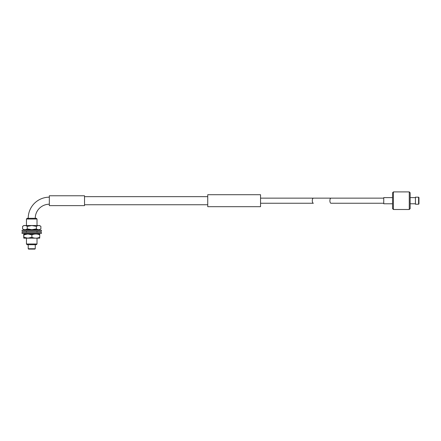 <?xml version="1.0" encoding="UTF-8"?>
<svg xmlns="http://www.w3.org/2000/svg" width="441" height="441" viewBox="0 0 441 441"><rect width="100%" height="100%" fill="white"/><g stroke="black" fill="none" stroke-linecap="round" stroke-linejoin="round"><path stroke-width="0.66" d="M37.011 244L36.305 244.7L27.155 244.7L26.449 244L37.011 244L37.011 238.19M26.449 219.006L27.155 218.301L36.305 218.301L37.011 219.006L26.449 219.006L26.449 225.516M35.252 248.752L34.9 249.099L28.56 249.099L28.213 248.752L35.252 248.752L35.252 244.7M28.213 218.301A21.118 21.118 0 0 1 49.331 197.177M35.252 218.301A14.079 14.079 0 0 1 49.331 204.222M260.543 194.713L260.543 206.686L207.739 206.686L207.739 194.713L260.543 194.713M84.534 195.771L84.534 205.627L49.331 205.627L49.331 195.771L84.534 195.771M39.657 238.168L23.803 238.168M39.657 233.989L27.899 233.967L23.88 234.844C23.831 233.719 23.781 233.719 23.731 234.844L23.731 237.308C23.781 238.432 23.831 238.432 23.88 237.308L27.882 238.168L31.884 237.308C34.486 238.432 37.105 238.432 39.734 237.308C39.679 238.432 39.629 238.432 39.58 237.308M39.58 234.844C39.629 233.719 39.679 233.719 39.734 234.844C37.127 233.719 34.514 233.719 31.884 234.844L27.882 233.984L23.803 233.989M23.731 237.308C23.781 238.432 23.831 238.432 23.88 237.308L23.88 234.844C23.831 233.719 23.781 233.719 23.731 234.844M31.884 234.844L31.884 237.308M39.734 234.844L39.734 237.308M22.05 232.379L41.41 232.379L41.41 233.438L22.05 233.438L22.05 232.379M22.05 230.268L41.41 230.268L41.41 231.327L22.05 231.327L22.05 230.268M39.624 229.739L23.836 229.739L22.579 228.862C24.128 229.987 25.688 229.987 27.254 228.862L31.835 229.717L36.41 228.862C37.893 229.987 39.381 229.987 40.881 228.862L39.624 229.739M40.881 228.862L40.881 226.398L39.624 225.516L23.836 225.516L22.579 226.398L22.579 228.862M40.881 226.398C39.398 225.268 37.909 225.268 36.41 226.398L31.835 225.538L27.254 226.398C25.705 225.268 24.145 225.268 22.579 226.398M27.254 226.398L27.254 228.862M36.41 226.398L36.41 228.862M418.597 197.177L418.95 197.529L418.95 203.869L418.597 204.222L418.597 197.177L415.428 197.177L415.428 204.222L418.597 204.222M410.152 192.778L410.152 208.621L409.27 209.497L409.27 191.901L410.152 192.778M393.427 209.497L392.551 208.621L392.551 192.778L393.427 191.901L393.427 209.497L409.27 209.497M392.551 203.781L383.747 203.781L383.747 197.618L392.551 197.618M260.543 198.147L313.347 198.147C312.708 198.307 312.355 199.161 312.289 200.699C312.355 202.237 312.708 203.092 313.347 203.251L260.543 203.251M383.747 203.251L330.943 203.251C330.309 203.092 329.956 202.237 329.89 200.699C329.956 199.161 330.309 198.307 330.943 198.147L383.747 198.147M26.449 229.739L26.449 230.268M26.449 231.327L26.449 232.379M26.449 233.438L26.449 233.967M26.449 238.19L26.449 244M28.213 244.7L28.213 248.752M37.011 219.006L37.011 225.516M37.011 229.739L37.011 230.268M37.011 231.327L37.011 232.379M37.011 233.438L37.011 233.967M207.739 196.653L84.534 196.653M207.739 204.745L84.534 204.745M313.347 198.147L330.943 198.147L313.347 198.147M415.428 197.618L410.152 197.618M393.427 191.901L409.27 191.901M415.428 203.781L410.152 203.781"/></g></svg>
